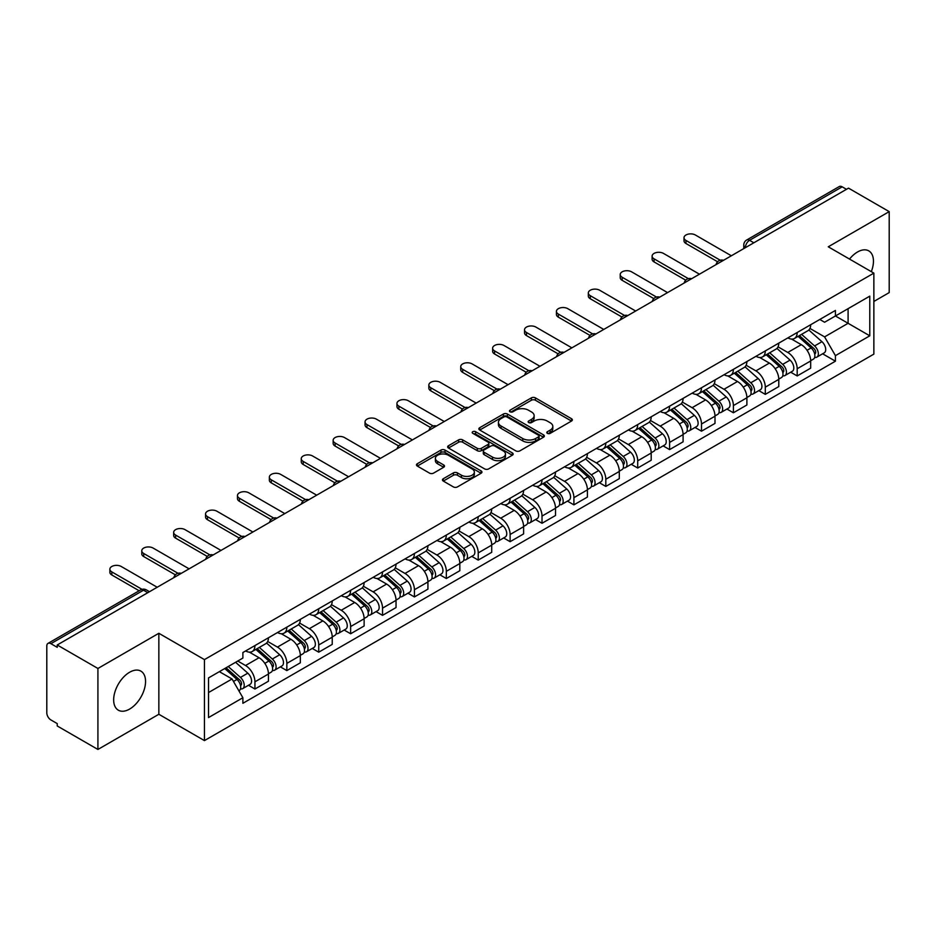 <?xml version="1.0" encoding="UTF-8"?>
<svg xmlns="http://www.w3.org/2000/svg" width="936" height="936" viewBox="0 0 936 936"><rect width="100%" height="100%" fill="white"/><g stroke="black" fill="none" stroke-linecap="round" stroke-linejoin="round"><path stroke-width="1.4" d="M547.385 433.356A1.989 1.147 0 0 0 550.204 433.356L571.522 421.036A2.843 1.638 0 0 0 572.352 419.878A2.843 1.638 0 0 0 571.522 418.72L535.404 397.87A2.843 1.638 0 0 0 531.379 397.87L510.061 410.179A1.989 1.147 0 0 0 509.476 410.986A1.989 1.147 0 0 0 510.061 411.805A1.989 1.147 0 0 0 512.87 411.805L515.631 410.202A9.079 5.242 0 0 1 528.477 410.202L531.484 411.945A9.079 5.242 0 0 1 534.14 415.654A9.079 5.242 0 0 1 531.484 419.363L528.723 420.954A1.989 1.147 0 0 0 528.138 421.762A1.989 1.147 0 0 0 528.723 422.581A1.989 1.147 0 0 0 531.531 422.581L534.292 420.989A9.079 5.242 0 0 1 547.139 420.989L550.146 422.721A9.079 5.242 0 0 1 552.813 426.43A9.079 5.242 0 0 1 550.146 430.139L547.385 431.73A1.989 1.147 0 0 0 546.811 432.537A1.989 1.147 0 0 0 547.385 433.356L547.385 431.73M129.613 709.078A22.558 13.022 120 0 0 144.343 689.2A22.558 13.022 120 0 0 140.891 671.135A22.558 13.022 120 0 0 129.613 672.247A22.558 13.022 120 0 0 114.871 692.125A22.558 13.022 120 0 0 118.334 710.19A22.558 13.022 120 0 0 129.613 709.078M871.311 271.662A22.558 13.022 120 0 0 868.783 250.883A22.558 13.022 120 0 0 857.505 251.995A22.558 13.022 120 0 0 849.525 259.073M443.278 478.741A2.843 1.638 0 0 0 442.447 479.899A2.843 1.638 0 0 0 443.278 481.057L453.41 486.919A2.843 1.638 0 0 0 457.423 486.919L481.116 473.242A2.843 1.638 0 0 0 481.946 472.083A2.843 1.638 0 0 0 481.116 470.925L444.986 450.064A2.843 1.638 0 0 0 440.973 450.064L417.292 463.741A2.843 1.638 0 0 0 416.461 464.899A2.843 1.638 0 0 0 417.292 466.058L429.53 473.125A2.843 1.638 0 0 0 433.543 473.125L443.676 467.275A2.843 1.638 0 0 0 444.506 466.116A2.843 1.638 0 0 0 443.676 464.958L437.603 461.448A7.593 4.387 0 0 1 435.38 458.347A7.593 4.387 0 0 1 440.072 454.299A7.593 4.387 0 0 1 448.344 455.247L472.13 468.983A7.593 4.387 0 0 1 474.353 472.083A7.593 4.387 0 0 1 469.661 476.131A7.593 4.387 0 0 1 461.389 475.184L457.423 472.891A2.843 1.638 0 0 0 453.41 472.891L443.278 478.741L443.278 481.057M204.446 659.611L158.851 633.286L97.917 668.468L57.225 644.974L848.507 188.136L889.2 211.63L828.266 246.8L873.861 273.125L204.446 659.611L204.446 740.598L873.861 354.112L873.861 273.125M515.83 450.883A2.843 1.638 0 0 0 519.843 450.883L543.524 437.206A2.843 1.638 0 0 0 544.354 436.047A2.843 1.638 0 0 0 543.524 434.889L507.406 414.028A2.843 1.638 0 0 0 503.392 414.028L479.7 427.705A2.843 1.638 0 0 0 478.869 428.863A2.843 1.638 0 0 0 479.7 430.022L515.83 450.883M473.581 433.777A1.989 1.147 0 0 1 475.593 434.058L475.593 431.707L512.32 452.907A2.843 1.638 0 0 1 513.15 454.065A2.843 1.638 0 0 1 512.32 455.224L488.639 468.901A2.843 1.638 0 0 1 484.626 468.901L448.496 448.04L458.628 442.237L458.628 439.873L448.496 445.723A2.843 1.638 0 0 0 447.665 446.881A2.843 1.638 0 0 0 448.496 448.04L448.496 445.723M458.628 442.237A2.843 1.638 0 0 1 462.641 442.237L462.641 439.873A2.843 1.638 0 0 0 458.628 439.873M462.641 439.873L477.301 448.332A2.843 1.638 0 0 0 481.315 448.332L488.03 444.448A2.843 1.638 0 0 0 488.861 443.29A2.843 1.638 0 0 0 488.03 442.131L472.785 433.321A1.989 1.147 0 0 1 472.2 432.514A1.989 1.147 0 0 1 473.429 431.449A1.989 1.147 0 0 1 475.593 431.707M97.917 668.468L97.917 749.455L57.225 725.962L57.225 723.598L50.895 719.936A5.78 3.334 -120 0 1 46.8 712.858L46.8 646.039A5.78 3.334 -120 0 1 47.993 643.395L140.622 589.914A5.78 3.334 60 0 1 143.512 590.207L50.895 643.675A5.78 3.334 -120 0 0 47.993 643.395M873.861 301.462L889.2 292.605L889.2 211.63M97.917 749.455L158.851 714.273L204.446 740.598M57.225 644.974L57.225 647.338L50.895 643.675M753.843 242.787L749.549 240.306A5.78 3.334 60 0 0 746.659 240.025L839.276 186.545A5.78 3.334 60 0 1 842.178 186.837L749.549 240.306A5.78 3.334 120 0 0 745.465 247.396L745.465 247.63M846.472 189.318L842.178 186.837M797.191 332.502A13.303 7.675 60 0 1 794.43 338.481L807.932 330.689A13.303 7.675 -120 0 0 810.681 324.71M778.038 346.835L787.784 352.462A13.303 7.675 60 0 1 797.191 368.749L810.681 360.957A13.303 7.675 -120 0 0 801.274 344.67L791.622 339.089M810.681 360.957L810.681 368.152L797.191 375.944L790.721 372.212M794.43 338.481A13.303 7.675 60 0 1 787.89 337.873M797.191 368.749L797.191 375.944M765.297 350.918A13.303 7.675 60 0 1 762.536 356.897L776.038 349.105A13.303 7.675 -120 0 0 778.787 343.126M758.827 390.628L765.297 394.36L778.787 386.568L778.787 379.373A13.303 7.675 -120 0 0 769.38 363.086L759.728 357.505M762.536 356.897A13.303 7.675 60 0 1 755.995 356.288M746.144 365.251L755.89 370.867A13.303 7.675 60 0 1 765.297 387.165L765.297 394.36M733.391 369.334A13.303 7.675 60 0 1 730.642 375.313L744.132 367.52A13.303 7.675 -120 0 0 746.893 361.542M726.921 409.044L733.391 412.776L746.893 404.984L746.893 397.788A13.303 7.675 -120 0 0 737.486 381.502L727.822 375.921M730.642 375.313A13.303 7.675 60 0 1 724.09 374.704M714.25 383.655L723.996 389.282A13.303 7.675 60 0 1 733.391 405.58L733.391 412.776M701.497 387.75A13.303 7.675 60 0 1 698.747 393.728L712.237 385.936A13.303 7.675 -120 0 0 714.999 379.957M695.027 427.459L701.497 431.192L714.999 423.4L714.999 416.204A13.303 7.675 -120 0 0 705.592 399.918L695.928 394.337M698.747 393.728A13.303 7.675 60 0 1 692.195 393.12M682.344 402.07L692.09 407.698A13.303 7.675 60 0 1 701.497 423.996L701.497 431.192M669.603 406.165A13.303 7.675 60 0 1 666.853 412.144L680.343 404.352A13.303 7.675 -120 0 0 683.093 398.373M663.133 445.875L669.603 449.608L683.093 441.815L683.093 434.62A13.303 7.675 -120 0 0 673.698 418.322L664.033 412.753M666.853 412.144A13.303 7.675 60 0 1 660.301 411.536M650.45 420.486L660.196 426.114A13.303 7.675 60 0 1 669.603 442.412L669.603 449.608M637.708 424.581A13.303 7.675 60 0 1 634.947 430.56L648.449 422.768A13.303 7.675 -120 0 0 651.199 416.789M631.238 464.291L637.708 468.023L651.199 460.231L651.199 453.036A13.303 7.675 -120 0 0 641.792 436.738L632.139 431.168M634.947 430.56A13.303 7.675 60 0 1 628.407 429.952M618.556 438.902L628.302 444.53A13.303 7.675 60 0 1 637.708 460.828L637.708 468.023M605.814 442.997A13.303 7.675 60 0 1 603.053 448.964L616.555 441.184A13.303 7.675 -120 0 0 619.304 435.205M599.344 482.707L605.814 486.439L619.304 478.647L619.304 471.451A13.303 7.675 -120 0 0 609.898 455.153L600.245 449.584M603.053 448.964A13.303 7.675 60 0 1 596.513 448.367M586.661 457.318L596.407 462.946A13.303 7.675 60 0 1 605.814 479.244L605.814 486.439M573.908 461.413A13.303 7.675 60 0 1 571.159 467.38L584.649 459.599A13.303 7.675 -120 0 0 587.41 453.621M567.438 501.123L573.908 504.855L587.41 497.063L587.41 489.867A13.303 7.675 -120 0 0 578.003 473.569L568.339 468M571.159 467.38A13.303 7.675 60 0 1 564.607 466.783M554.767 475.734L564.513 481.361A13.303 7.675 60 0 1 573.908 497.659L573.908 504.855M542.014 479.829A13.303 7.675 60 0 1 539.265 485.796L552.755 478.015A13.303 7.675 -120 0 0 555.516 472.036M535.544 519.538L542.014 523.271L555.516 515.479L555.516 508.283A13.303 7.675 -120 0 0 546.109 491.985L536.445 486.416M539.265 485.796A13.303 7.675 60 0 1 532.713 485.199M522.861 494.149L532.607 499.777A13.303 7.675 60 0 1 542.014 516.075L542.014 523.271M510.12 498.245A13.303 7.675 60 0 1 507.37 504.211L520.861 496.419A13.303 7.675 -120 0 0 523.61 490.452M503.65 537.954L510.12 541.687L523.61 533.894L523.61 526.699A13.303 7.675 -120 0 0 514.215 510.401L504.551 504.832M507.37 504.211A13.303 7.675 60 0 1 500.818 503.615M490.967 512.565L500.713 518.193A13.303 7.675 60 0 1 510.12 534.491L510.12 541.687M478.226 516.66A13.303 7.675 60 0 1 475.465 522.627L488.966 514.835A13.303 7.675 -120 0 0 491.716 508.868M471.756 556.37L478.226 560.102L491.716 552.31L491.716 545.115A13.303 7.675 -120 0 0 482.309 528.817L472.657 523.247M475.465 522.627A13.303 7.675 60 0 1 468.924 522.031M459.073 530.981L468.819 536.609A13.303 7.675 60 0 1 478.226 552.907L478.226 560.102M446.332 535.076A13.303 7.675 60 0 1 443.57 541.043L457.072 533.251A13.303 7.675 -120 0 0 459.822 527.284M439.861 574.786L446.332 578.518L459.822 570.726L459.822 563.53A13.303 7.675 -120 0 0 450.415 547.232L440.762 541.663M443.57 541.043A13.303 7.675 60 0 1 437.018 540.446M427.179 549.397L436.925 555.025A13.303 7.675 60 0 1 446.332 571.323L446.332 578.518M414.426 553.492A13.303 7.675 60 0 1 411.676 559.459L425.166 551.667A13.303 7.675 -120 0 0 427.927 545.7M407.956 593.202L414.426 596.934L427.927 589.142L427.927 581.946A13.303 7.675 -120 0 0 418.521 565.648L408.856 560.079M411.676 559.459A13.303 7.675 60 0 1 405.124 558.862M395.273 567.813L405.019 573.44A13.303 7.675 60 0 1 414.426 589.727L414.426 596.934M382.531 571.908A13.303 7.675 60 0 1 379.782 577.875L393.272 570.082A13.303 7.675 -120 0 0 396.022 564.115M376.061 611.617L382.531 615.35L396.033 607.558L396.033 600.362A13.303 7.675 -120 0 0 386.626 584.064L376.962 578.495M379.782 577.875A13.303 7.675 60 0 1 373.23 577.278M363.379 586.228L373.125 591.856A13.303 7.675 60 0 1 382.531 608.143L382.531 615.35M350.637 590.323A13.303 7.675 60 0 1 347.876 596.29L361.378 588.498A13.303 7.675 -120 0 0 364.127 582.531M344.167 630.033L350.637 633.766L364.127 625.973L364.127 618.766A13.303 7.675 -120 0 0 354.721 602.48L345.068 596.899M347.876 596.29A13.303 7.675 60 0 1 341.336 595.694M331.484 604.644L341.23 610.272A13.303 7.675 60 0 1 350.637 626.558L350.637 633.766M318.743 608.739A13.303 7.675 60 0 1 315.982 614.706L329.484 606.914A13.303 7.675 -120 0 0 332.233 600.947M312.273 648.449L318.743 652.181L332.233 644.389L332.233 637.182A13.303 7.675 -120 0 0 322.826 620.896L313.174 615.315M315.982 614.706A13.303 7.675 60 0 1 309.442 614.11M299.59 623.06L309.336 628.688A13.303 7.675 60 0 1 318.743 644.974L318.743 652.181M286.837 627.155A13.303 7.675 60 0 1 284.088 633.122L297.578 625.33A13.303 7.675 -120 0 0 300.339 619.363M280.367 666.865L286.849 670.597L300.339 662.805L300.339 655.598A13.303 7.675 -120 0 0 290.932 639.311L281.268 633.73M284.088 633.122A13.303 7.675 60 0 1 277.536 632.525M267.696 641.476L277.442 647.104A13.303 7.675 60 0 1 286.849 663.39L286.849 670.597M254.943 645.571A13.303 7.675 60 0 1 252.194 651.538L265.684 643.746A13.303 7.675 -120 0 0 268.445 637.779M248.473 685.269L254.943 689.013L268.445 681.221L268.445 674.014A13.303 7.675 -120 0 0 259.038 657.727L249.374 652.146M252.194 651.538A13.303 7.675 60 0 1 245.641 650.941M237.767 661.038L245.536 665.519A13.303 7.675 60 0 1 254.943 681.806L254.943 689.013M819.784 319.457L824.593 322.241L869.778 296.15L848.098 308.658L848.098 323.294L824.593 336.878L809.933 328.419M208.529 692.546L232.046 678.974L242.88 697.741L208.529 717.573L208.529 677.91L242.88 658.078L242.88 652.532L835.427 310.436L835.427 315.982L869.778 335.813L835.427 355.645L824.593 336.878M869.778 296.15L869.778 335.813M242.88 697.741L242.88 703.299L835.427 361.191L835.427 355.645M158.851 633.286L158.851 714.273M232.046 678.974L219.363 671.662M822.615 353.796L835.427 361.191M548.18 433.637L550.146 432.502A9.079 5.242 0 0 0 552.813 428.793L552.813 426.43M534.14 415.654L534.14 418.018A9.079 5.242 0 0 1 531.484 421.726L529.519 422.861M571.486 421.06L535.404 400.234A2.843 1.638 0 0 0 531.379 400.234L510.857 412.086M543.488 437.229L507.406 416.391A2.843 1.638 0 0 0 503.392 416.391L479.747 430.045M538.504 436.855A1.989 1.147 0 0 0 539.089 436.047A1.989 1.147 0 0 0 538.504 435.24L506.797 416.93A1.989 1.147 0 0 0 503.989 416.93L501.076 418.603A9.079 5.242 0 0 0 498.42 422.311A9.079 5.242 0 0 0 501.076 426.02L522.756 438.539A9.079 5.242 0 0 0 535.603 438.539L538.504 436.855L538.504 439.218A1.989 1.147 0 0 0 539.089 438.411L539.089 436.047M498.42 422.311L498.42 424.675A9.079 5.242 0 0 0 501.076 428.384L501.076 426.02M538.504 439.218L535.603 440.903A9.079 5.242 0 0 1 522.756 440.903L501.076 428.384M462.641 442.237L477.301 450.696A2.843 1.638 0 0 0 481.315 450.696L488.03 446.811A2.843 1.638 0 0 0 488.861 445.653L488.861 443.29M475.593 434.058L512.284 455.247M492.5 457.107A7.593 4.387 0 0 0 500.772 458.055A7.593 4.387 0 0 0 505.463 454.007A7.593 4.387 0 0 0 503.24 450.906L494.863 446.074A2.843 1.638 0 0 0 490.838 446.074L484.123 449.947A2.843 1.638 0 0 0 483.292 451.105A2.843 1.638 0 0 0 484.123 452.263L492.5 457.107L492.5 459.471A7.593 4.387 0 0 0 500.772 460.418A7.593 4.387 0 0 0 505.463 456.37L505.463 454.007M483.292 451.105L483.292 453.469A2.843 1.638 0 0 0 484.123 454.627L484.123 452.263M492.5 459.471L484.123 454.627M474.353 472.083L474.353 474.447A7.593 4.387 0 0 1 469.661 478.495A7.593 4.387 0 0 1 461.389 477.547L457.423 475.254A2.843 1.638 0 0 0 453.41 475.254L443.313 481.081M435.38 458.347L435.38 460.711A7.593 4.387 0 0 0 437.603 463.811L437.603 461.448M443.676 464.958L443.676 467.275L437.603 463.811M481.069 473.265L444.986 452.427A2.843 1.638 0 0 0 440.973 452.427L417.327 466.081M798.115 336.352L811.114 347.958A7.231 4.177 60 0 1 813.384 359.131L810.681 360.688M798.455 336.667L804.574 340.189M799.426 335.603L813.887 348.508A3.475 2.001 60 0 1 814.975 353.866A3.475 2.001 60 0 1 814.659 353.995M801.59 334.351L814.589 345.946A7.231 4.177 60 0 1 816.859 357.119A7.231 4.177 60 0 1 814.671 357.353M808.833 329.998L821.948 341.698A7.231 4.177 60 0 1 824.218 352.872L816.859 357.119M717.608 261.764L685.959 243.5A6.646 3.838 180 0 1 684.017 240.786L684.017 237.709A6.646 3.838 -0 0 0 685.959 240.435L720.24 260.22M731.355 255.774L695.366 234.994A6.646 3.838 -0 0 0 688.124 234.164A6.646 3.838 -0 0 0 684.017 237.709M766.221 354.767L779.208 366.362A7.231 4.177 60 0 1 781.478 377.547L778.787 379.103M766.561 355.072L772.68 358.605M767.532 354.019L781.993 366.924A3.475 2.001 60 0 1 783.081 372.282A3.475 2.001 60 0 1 782.765 372.411M769.696 352.767L782.695 364.361A7.231 4.177 60 0 1 784.953 375.535A7.231 4.177 60 0 1 782.777 375.769M776.938 348.414L790.054 360.114A7.231 4.177 60 0 1 792.324 371.288L784.953 375.535M734.315 373.183L747.314 384.778A7.231 4.177 60 0 1 749.584 395.963L746.893 397.519M734.666 373.487L740.785 377.021M735.626 372.423L750.099 385.339A3.475 2.001 60 0 1 751.187 390.698A3.475 2.001 60 0 1 750.871 390.827M737.79 371.183L750.789 382.777A7.231 4.177 60 0 1 753.059 393.951A7.231 4.177 60 0 1 750.883 394.185M745.044 366.83L758.148 378.53A7.231 4.177 60 0 1 760.418 389.704L753.059 393.951M685.714 280.18L654.065 261.916A6.646 3.838 180 0 1 652.111 259.202L652.111 256.125A6.646 3.838 -0 0 0 654.065 258.839L688.346 278.635M699.461 274.189L663.472 253.41A6.646 3.838 -0 0 0 656.218 252.58A6.646 3.838 -0 0 0 652.111 256.125M653.808 298.596L622.171 280.332A6.646 3.838 180 0 1 620.217 277.618L620.217 274.541A6.646 3.838 -0 0 0 622.171 277.255L656.452 297.051M667.555 292.605L631.578 271.826A6.646 3.838 -0 0 0 624.324 270.995A6.646 3.838 -0 0 0 620.217 274.541M702.421 391.599L715.42 403.194A7.231 4.177 60 0 1 717.69 414.379L714.987 415.935M702.772 391.903L708.88 395.437M703.732 390.839L718.193 403.744A3.475 2.001 60 0 1 719.281 409.114A3.475 2.001 60 0 1 718.965 409.243M705.896 389.598L718.895 401.193A7.231 4.177 60 0 1 721.165 412.366A7.231 4.177 60 0 1 718.977 412.6M713.15 385.246L726.254 396.946A7.231 4.177 60 0 1 728.524 408.119L721.165 412.366M670.527 410.015L683.526 421.61A7.231 4.177 60 0 1 685.795 432.795L683.093 434.351M670.866 410.319L676.985 413.852M671.837 409.254L686.299 422.159A3.475 2.001 60 0 1 687.387 427.53A3.475 2.001 60 0 1 687.071 427.658M674.002 408.014L687.001 419.609A7.231 4.177 60 0 1 689.27 430.782A7.231 4.177 60 0 1 687.082 431.016M681.244 403.662L694.36 415.362A7.231 4.177 60 0 1 696.63 426.535L689.27 430.782M638.633 428.431L651.631 440.025A7.231 4.177 60 0 1 653.901 451.21L651.199 452.767M638.972 428.735L645.091 432.268M639.943 427.67L654.404 440.575A3.475 2.001 60 0 1 655.492 445.945A3.475 2.001 60 0 1 655.177 446.074M642.108 426.43L655.106 438.025A7.231 4.177 60 0 1 657.376 449.198A7.231 4.177 60 0 1 655.188 449.432M649.35 422.077L662.466 433.777A7.231 4.177 60 0 1 664.735 444.951L657.376 449.198M621.913 317.011L590.265 298.748A6.646 3.838 180 0 1 588.323 296.033L588.323 292.956A6.646 3.838 -0 0 0 590.265 295.671L624.558 315.467M635.661 311.021L599.672 290.242A6.646 3.838 -0 0 0 592.429 289.411A6.646 3.838 -0 0 0 588.323 292.956M590.019 335.427L558.371 317.164A6.646 3.838 180 0 1 556.429 314.449L556.429 311.372A6.646 3.838 -0 0 0 558.371 314.086L592.663 333.883M603.767 329.437L567.778 308.658A6.646 3.838 -0 0 0 560.535 307.827A6.646 3.838 -0 0 0 556.429 311.372M558.125 353.843L526.477 335.579A6.646 3.838 180 0 1 524.534 332.865L524.534 329.788A6.646 3.838 -0 0 0 526.477 332.502L560.758 352.299M571.873 347.853L535.883 327.073A6.646 3.838 -0 0 0 528.629 326.243A6.646 3.838 -0 0 0 524.534 329.788M606.727 446.846L619.726 458.441A7.231 4.177 60 0 1 621.995 469.626L619.304 471.182M607.078 447.151L613.197 450.684M608.049 446.086L622.51 458.991A3.475 2.001 60 0 1 623.598 464.361A3.475 2.001 60 0 1 623.282 464.49M610.213 444.846L623.2 456.44A7.231 4.177 60 0 1 625.47 467.614A7.231 4.177 60 0 1 623.294 467.848M617.456 440.493L630.572 452.193A7.231 4.177 60 0 1 632.841 463.367L625.47 467.614M526.231 372.259L494.582 353.995A6.646 3.838 180 0 1 492.628 351.281L492.628 348.204A6.646 3.838 -0 0 0 494.582 350.918L528.863 370.714M539.967 366.269L503.989 345.489A6.646 3.838 -0 0 0 496.735 344.659A6.646 3.838 -0 0 0 492.628 348.204M574.833 465.262L587.831 476.857A7.231 4.177 60 0 1 590.101 488.042L587.41 489.598M575.184 465.566L581.303 469.1M576.143 464.502L590.604 477.407A3.475 2.001 60 0 1 591.704 482.777A3.475 2.001 60 0 1 591.388 482.906M578.308 463.25L591.306 474.856A7.231 4.177 60 0 1 593.576 486.03A7.231 4.177 60 0 1 591.4 486.264M585.562 458.909L598.666 470.609A7.231 4.177 60 0 1 600.935 481.783L593.576 486.03M494.325 390.675L462.688 372.411A6.646 3.838 180 0 1 460.734 369.697L460.734 366.62A6.646 3.838 -0 0 0 462.688 369.334L496.969 389.13M508.072 384.684L472.095 363.905A6.646 3.838 -0 0 0 464.841 363.074A6.646 3.838 -0 0 0 460.734 366.62M542.938 483.678L555.937 495.273A7.231 4.177 60 0 1 558.207 506.458L555.504 508.014M543.278 483.982L549.397 487.516M544.249 482.917L558.71 495.823A3.475 2.001 60 0 1 559.798 501.193A3.475 2.001 60 0 1 559.482 501.322M546.413 481.666L559.412 493.272A7.231 4.177 60 0 1 561.682 504.445A7.231 4.177 60 0 1 559.494 504.68M553.667 477.325L566.771 489.013A7.231 4.177 60 0 1 569.041 500.198L561.682 504.445M462.431 409.09L430.782 390.827A6.646 3.838 180 0 1 428.84 388.112L428.84 385.035A6.646 3.838 -0 0 0 430.782 387.75L465.075 407.546M476.178 403.1L440.189 382.321A6.646 3.838 -0 0 0 432.947 381.49A6.646 3.838 -0 0 0 428.84 385.035M511.044 502.094L524.043 513.688A7.231 4.177 60 0 1 526.313 524.874L523.61 526.43M511.384 502.398L517.503 505.931M512.355 501.333L526.816 514.238A3.475 2.001 60 0 1 527.904 519.609A3.475 2.001 60 0 1 527.588 519.737M514.519 500.081L527.518 511.688A7.231 4.177 60 0 1 529.788 522.861A7.231 4.177 60 0 1 527.6 523.095M521.761 495.741L534.877 507.429A7.231 4.177 60 0 1 537.147 518.614L529.788 522.861M430.537 427.506L398.888 409.243A6.646 3.838 180 0 1 396.946 406.516L396.946 403.451A6.646 3.838 -0 0 0 398.888 406.165L433.181 425.962M444.284 421.516L408.295 400.737A6.646 3.838 -0 0 0 401.053 399.906A6.646 3.838 -0 0 0 396.946 403.451M479.15 520.51L492.149 532.104A7.231 4.177 60 0 1 494.407 543.289L491.716 544.846M479.489 520.814L485.608 524.347M480.46 519.749L494.922 532.654A3.475 2.001 60 0 1 496.01 538.024A3.475 2.001 60 0 1 495.694 538.153M482.625 518.497L495.624 530.104A7.231 4.177 60 0 1 497.893 541.277A7.231 4.177 60 0 1 495.706 541.511M489.867 514.145L502.983 525.845A7.231 4.177 60 0 1 505.253 537.03L497.893 541.277M398.642 445.922L366.994 427.658A6.646 3.838 180 0 1 365.052 424.932L365.052 421.867A6.646 3.838 -0 0 0 366.994 424.581L401.275 444.378M412.39 439.932L376.401 419.152A6.646 3.838 -0 0 0 369.147 418.322A6.646 3.838 -0 0 0 365.052 421.867M447.244 538.925L460.243 550.52A7.231 4.177 60 0 1 462.513 561.705L459.822 563.261M447.595 539.23L453.714 542.763M448.555 538.165L463.027 551.07A3.475 2.001 60 0 1 464.116 556.44A3.475 2.001 60 0 1 463.8 556.569M450.719 536.913L463.718 548.519A7.231 4.177 60 0 1 465.988 559.693A7.231 4.177 60 0 1 463.811 559.927M457.973 532.561L471.089 544.261A7.231 4.177 60 0 1 473.347 555.446L465.988 559.693M366.736 464.338L335.1 446.062A6.646 3.838 180 0 1 333.146 443.348L333.146 440.283A6.646 3.838 -0 0 0 335.1 442.997L369.381 462.793M380.484 458.347L344.506 437.568A6.646 3.838 -0 0 0 337.252 436.738A6.646 3.838 -0 0 0 333.146 440.283M415.35 557.341L428.349 568.936A7.231 4.177 60 0 1 430.618 580.121L427.927 581.677M415.701 557.645L421.82 561.179M416.66 556.581L431.122 569.486A3.475 2.001 60 0 1 432.21 574.856A3.475 2.001 60 0 1 431.894 574.973M418.825 555.329L431.824 566.935A7.231 4.177 60 0 1 434.093 578.109A7.231 4.177 60 0 1 431.917 578.343M426.079 550.976L439.183 562.676A7.231 4.177 60 0 1 441.453 573.862L434.093 578.109M334.842 482.754L303.205 464.478A6.646 3.838 180 0 1 301.252 461.764L301.252 458.698A6.646 3.838 -0 0 0 303.205 461.413L337.486 481.209M348.59 476.763L312.601 455.984A6.646 3.838 -0 0 0 305.358 455.153A6.646 3.838 -0 0 0 301.252 458.698M383.456 575.757L396.454 587.352A7.231 4.177 60 0 1 398.724 598.525L396.022 600.093M383.795 576.061L389.914 579.595M384.766 574.996L399.227 587.902A3.475 2.001 60 0 1 400.315 593.272A3.475 2.001 60 0 1 400 593.389M386.931 573.745L399.929 585.351A7.231 4.177 60 0 1 402.199 596.524A7.231 4.177 60 0 1 400.011 596.759M394.173 569.392L407.289 581.092A7.231 4.177 60 0 1 409.558 592.277L402.199 596.524M302.948 501.169L271.3 482.894A6.646 3.838 180 0 1 269.357 480.18L269.357 477.114A6.646 3.838 -0 0 0 271.3 479.829L305.592 499.625M316.696 495.179L280.706 474.4A6.646 3.838 -0 0 0 273.464 473.569A6.646 3.838 -0 0 0 269.357 477.114M351.562 594.173L364.56 605.767A7.231 4.177 60 0 1 366.83 616.941L364.127 618.509M351.901 594.477L358.02 598.01M352.872 593.412L367.333 606.317A3.475 2.001 60 0 1 368.421 611.688A3.475 2.001 60 0 1 368.105 611.805M355.036 592.16L368.035 603.767A7.231 4.177 60 0 1 370.305 614.94A7.231 4.177 60 0 1 368.117 615.174M362.279 587.808L375.394 599.508A7.231 4.177 60 0 1 377.664 610.693L370.305 614.94M271.054 519.585L239.405 501.31A6.646 3.838 180 0 1 237.463 498.595L237.463 495.53A6.646 3.838 -0 0 0 239.405 498.245L273.686 518.041M284.801 513.595L248.812 492.816A6.646 3.838 -0 0 0 241.57 491.985A6.646 3.838 -0 0 0 237.463 495.53M319.667 612.589L332.654 624.183A7.231 4.177 60 0 1 334.924 635.357L332.233 636.925M320.007 612.893L326.126 616.426M320.978 611.828L335.439 624.733A3.475 2.001 60 0 1 336.527 630.103A3.475 2.001 60 0 1 336.211 630.22M323.142 610.576L336.141 622.171A7.231 4.177 60 0 1 338.399 633.356A7.231 4.177 60 0 1 336.223 633.59M330.385 606.224L343.5 617.924A7.231 4.177 60 0 1 345.77 629.109L338.399 633.356M239.16 538.001L207.511 519.726A6.646 3.838 180 0 1 205.557 517.011L205.557 513.946A6.646 3.838 -0 0 0 207.511 516.66L241.792 536.457M252.907 532.011L216.918 511.231A6.646 3.838 -0 0 0 209.664 510.401A6.646 3.838 -0 0 0 205.557 513.946M287.761 631.004L300.76 642.599A7.231 4.177 60 0 1 303.03 653.773L300.339 655.329M288.112 631.309L294.232 634.842M289.072 630.244L303.545 643.149A3.475 2.001 60 0 1 304.633 648.519A3.475 2.001 60 0 1 304.317 648.636M291.236 628.992L304.235 640.587A7.231 4.177 60 0 1 306.505 651.772A7.231 4.177 60 0 1 304.329 652.006M298.49 624.64L311.594 636.34A7.231 4.177 60 0 1 313.864 647.525L306.505 651.772M207.254 556.417L175.617 538.141A6.646 3.838 180 0 1 173.663 535.427L173.663 532.362A6.646 3.838 -0 0 0 175.617 535.076L209.898 554.872M221.001 550.426L185.024 529.647A6.646 3.838 -0 0 0 177.77 528.817A6.646 3.838 -0 0 0 173.663 532.362M255.867 649.42L268.866 661.015A7.231 4.177 60 0 1 271.136 672.188L268.433 673.745M256.218 649.724L262.326 653.258M257.178 648.66L271.639 661.565A3.475 2.001 60 0 1 272.727 666.935A3.475 2.001 60 0 1 272.411 667.052M259.342 647.408L272.341 659.002A7.231 4.177 60 0 1 274.611 670.188A7.231 4.177 60 0 1 272.423 670.422M266.596 643.055L279.7 654.755A7.231 4.177 60 0 1 281.97 665.941L274.611 670.188M175.36 574.833L143.711 556.557A6.646 3.838 180 0 1 141.769 553.843L141.769 550.777A6.646 3.838 -0 0 0 143.711 553.492L178.004 573.288M189.107 568.842L153.118 548.063A6.646 3.838 -0 0 0 145.876 547.232A6.646 3.838 -0 0 0 141.769 550.777M224.769 668.538L236.972 679.431A7.231 4.177 60 0 1 239.242 690.604L238.879 690.815M224.886 668.468L230.431 671.674M226.079 667.789L239.745 679.981A3.475 2.001 60 0 1 240.833 685.351A3.475 2.001 60 0 1 240.517 685.468M228.244 666.537L240.447 677.418A7.231 4.177 60 0 1 242.716 688.603A7.231 4.177 60 0 1 240.529 688.837M235.603 662.278L247.806 673.171A7.231 4.177 60 0 1 250.076 684.356L242.716 688.603M139.16 590.756L111.817 574.973A6.646 3.838 180 0 1 109.875 572.259L109.875 569.193A6.646 3.838 -0 0 0 111.817 571.908L142.015 589.341M157.213 587.258L121.224 566.479A6.646 3.838 -0 0 0 113.981 565.648A6.646 3.838 -0 0 0 109.875 569.193M745.664 247.513L745.465 247.396A5.78 3.334 0 0 1 743.769 245.033L743.769 248.613M286.849 663.39L300.339 655.598M318.743 644.974L332.233 637.182M350.637 626.558L364.127 618.766M382.531 608.143L396.033 600.362M414.426 589.727L427.927 581.946M446.332 571.323L459.822 563.53M478.226 552.907L491.716 545.115M510.12 534.491L523.61 526.699M542.014 516.075L555.516 508.283M573.908 497.659L587.41 489.867M605.814 479.244L619.304 471.451M637.708 460.828L651.199 453.036M669.603 442.412L683.093 434.62M701.497 423.996L714.999 416.204M733.391 405.58L746.893 397.788M765.297 387.165L778.787 379.373M254.943 681.806L268.445 674.014M245.536 665.519L259.038 657.727M277.442 647.104L290.932 639.311M309.336 628.688L322.826 620.896M341.23 610.272L354.721 602.48M373.125 591.856L386.626 584.064M405.019 573.44L418.521 565.648M436.925 555.025L450.415 547.232M468.819 536.609L482.309 528.817M500.713 518.193L514.215 510.401M532.607 499.777L546.109 491.985M564.513 481.361L578.003 473.569M596.407 462.946L609.898 455.153M628.302 444.53L641.792 436.738M660.196 426.114L673.698 418.322M692.09 407.698L705.592 399.918M723.996 389.282L737.486 381.502M755.89 370.867L769.38 363.086M787.784 352.462L801.274 344.67M723.025 260.582A5.78 3.334 120 0 0 720.463 262.057M691.119 278.998A5.78 3.334 120 0 0 688.568 280.472M659.225 297.414A5.78 3.334 120 0 0 656.674 298.888M627.331 315.83A5.78 3.334 120 0 0 624.78 317.304M595.436 334.246A5.78 3.334 120 0 0 592.874 335.72M563.53 352.661A5.78 3.334 120 0 0 560.98 354.136M531.636 371.077A5.78 3.334 120 0 0 529.086 372.551M499.742 389.493A5.78 3.334 120 0 0 497.191 390.967M467.848 407.909A5.78 3.334 120 0 0 465.297 409.383M435.954 426.325A5.78 3.334 120 0 0 433.391 427.799M404.048 444.74A5.78 3.334 120 0 0 401.497 446.215M372.154 463.156A5.78 3.334 120 0 0 369.603 464.63M340.259 481.572A5.78 3.334 120 0 0 337.709 483.046M308.365 499.988A5.78 3.334 120 0 0 305.803 501.462M276.471 518.404A5.78 3.334 120 0 0 273.909 519.878M244.565 536.819A5.78 3.334 120 0 0 242.014 538.294M212.671 555.235A5.78 3.334 120 0 0 210.12 556.709M180.777 573.651A5.78 3.334 120 0 0 178.226 575.125M147.806 592.687L143.512 590.207A5.78 3.334 120 0 1 146.402 589.914A5.78 5.78 0 0 0 140.622 589.914M550.146 432.502L550.146 430.139M528.723 422.581L528.723 420.954M531.484 421.726L531.484 419.363M510.061 411.805L510.061 410.179M531.379 400.234L531.379 397.87M535.404 400.234L535.404 397.87M571.522 421.036L571.522 418.72M479.7 430.022L479.7 427.705M503.392 416.391L503.392 414.028M507.406 416.391L507.406 414.028M543.524 437.206L543.524 434.889M522.756 440.903L522.756 438.539M535.603 440.903L535.603 438.539M477.301 450.696L477.301 448.332M481.315 450.696L481.315 448.332M488.03 446.811L488.03 444.448M512.32 455.224L512.32 452.907M453.41 475.254L453.41 472.891M457.423 475.254L457.423 472.891M461.389 477.547L461.389 475.184M417.292 466.058L417.292 463.741M440.973 452.427L440.973 450.064M444.986 452.427L444.986 450.064M481.116 473.242L481.116 470.925M811.114 347.958L807.054 350.298M815.689 352.275L814.39 353.036M821.948 341.698L814.589 345.946M685.959 240.435L685.959 243.5M779.208 366.362L775.16 368.702M783.795 370.691L782.496 371.452M790.054 360.114L782.695 364.361M747.314 384.778L743.266 387.118M751.9 389.107L750.602 389.867M758.148 378.53L750.789 382.777M654.065 258.839L654.065 261.916M622.171 277.255L622.171 280.332M715.42 403.194L711.372 405.534M720.006 407.523L718.696 408.283M726.254 396.946L718.895 401.193M683.526 421.61L679.466 423.95M688.112 425.938L686.802 426.699M694.36 415.362L687.001 419.609M651.631 440.025L647.572 442.365M656.206 444.354L654.907 445.115M662.466 433.777L655.106 438.025M590.265 295.671L590.265 298.748M558.371 314.086L558.371 317.164M526.477 332.502L526.477 335.579M619.726 458.441L615.677 460.781M624.312 462.77L623.013 463.519M630.572 452.193L623.2 456.44M494.582 350.918L494.582 353.995M587.831 476.857L583.783 479.197M592.418 481.186L591.119 481.935M598.666 470.609L591.306 474.856M462.688 369.334L462.688 372.411M555.937 495.273L551.889 497.613M560.524 499.602L559.213 500.35M566.771 489.013L559.412 493.272M430.782 387.75L430.782 390.827M524.043 513.688L519.983 516.029M528.629 518.017L527.319 518.766M534.877 507.429L527.518 511.688M398.888 406.165L398.888 409.243M492.149 532.104L488.089 534.444M496.724 536.433L495.425 537.182M502.983 525.845L495.624 530.104M366.994 424.581L366.994 427.658M460.243 550.52L456.195 552.86M464.829 554.849L463.531 555.598M471.089 544.261L463.718 548.519M335.1 442.997L335.1 446.062M428.349 568.936L424.3 571.276M432.935 573.265L431.636 574.014M439.183 562.676L431.824 566.935M303.205 461.413L303.205 464.478M396.454 587.352L392.395 589.692M401.041 591.681L399.73 592.429M407.289 581.092L399.929 585.351M271.3 479.829L271.3 482.894M364.56 605.767L360.5 608.107M369.135 610.096L367.836 610.845M375.394 599.508L368.035 603.767M239.405 498.245L239.405 501.31M332.654 624.183L328.606 626.523M337.241 628.512L335.942 629.261M343.5 617.924L336.141 622.171M207.511 516.66L207.511 519.726M300.76 642.599L296.712 644.939M305.347 646.928L304.048 647.677M311.594 636.34L304.235 640.587M175.617 535.076L175.617 538.141M268.866 661.015L264.818 663.355M273.452 665.344L272.142 666.093M279.7 654.755L272.341 659.002M143.711 553.492L143.711 556.557M236.972 679.431L233.474 681.443M241.558 683.76L240.248 684.508M247.806 673.171L240.447 677.418M111.817 571.908L111.817 574.973M723.505 260.302A5.78 5.78 0 0 0 716.087 264.584M691.61 278.717A5.78 5.78 0 0 0 684.193 283M659.716 297.133A5.78 5.78 0 0 0 652.298 301.415M627.822 315.549A5.78 5.78 0 0 0 620.404 319.831M595.928 333.965A5.78 5.78 0 0 0 588.498 338.247M564.022 352.381A5.78 5.78 0 0 0 556.604 356.663M532.128 370.796A5.78 5.78 0 0 0 524.71 375.079M500.233 389.212A5.78 5.78 0 0 0 492.816 393.494M468.339 407.628A5.78 5.78 0 0 0 460.921 411.91M436.445 426.044A5.78 5.78 0 0 0 429.016 430.326M404.539 444.46A5.78 5.78 0 0 0 397.121 448.742M372.645 462.875A5.78 5.78 0 0 0 365.227 467.158M340.751 481.291A5.78 5.78 0 0 0 333.333 485.573M308.857 499.707A5.78 5.78 0 0 0 301.427 503.989M276.951 518.123A5.78 5.78 0 0 0 269.533 522.405M245.056 536.539A5.78 5.78 0 0 0 237.639 540.821M213.162 554.954A5.78 5.78 0 0 0 205.744 559.237M181.268 573.37A5.78 5.78 0 0 0 173.85 577.652M149.503 591.704L146.402 589.914M746.659 240.025A5.78 5.78 0 0 0 743.769 245.033"/></g></svg>
